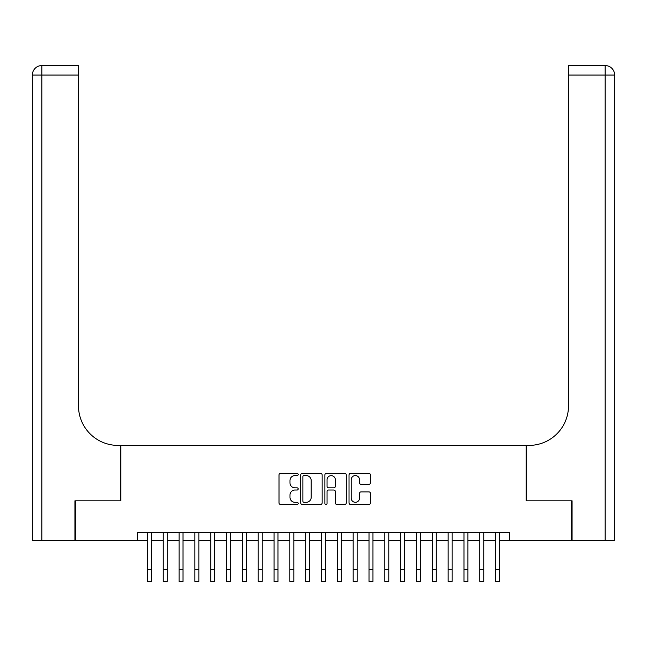 <?xml version="1.0" encoding="UTF-8"?>
<svg xmlns="http://www.w3.org/2000/svg" width="647" height="647" viewBox="0 0 647 647"><rect width="100%" height="100%" fill="white"/><g stroke="black" fill="none" stroke-linecap="round" stroke-linejoin="round"><path stroke-width="0.97" d="M298.178 474.494A1.084 1.084 0 0 0 297.086 473.402L280.58 473.402A1.553 1.553 0 0 0 279.027 474.955L279.027 502.921A1.553 1.553 0 0 0 280.58 504.474L297.086 504.474A1.084 1.084 0 0 0 298.178 503.39A1.084 1.084 0 0 0 297.086 502.298L294.951 502.298A4.974 4.974 0 0 1 289.977 497.325L289.977 494.995A4.974 4.974 0 0 1 294.951 490.03L297.086 490.03A1.084 1.084 0 0 0 298.178 488.938A1.084 1.084 0 0 0 297.086 487.854L294.951 487.854A4.974 4.974 0 0 1 289.977 482.88L289.977 480.551A4.974 4.974 0 0 1 294.951 475.577L297.086 475.577A1.084 1.084 0 0 0 298.178 474.494M368.903 484.352A1.553 1.553 0 0 0 370.456 482.799L370.456 474.955A1.553 1.553 0 0 0 368.903 473.402L350.569 473.402A1.553 1.553 0 0 0 349.016 474.955L349.016 502.921A1.553 1.553 0 0 0 350.569 504.474L368.903 504.474A1.553 1.553 0 0 0 370.456 502.921L370.456 493.443A1.553 1.553 0 0 0 368.903 491.89L361.058 491.89A1.553 1.553 0 0 0 359.506 493.443L359.506 498.141A4.157 4.157 0 0 1 355.349 502.298A4.157 4.157 0 0 1 351.192 498.141L351.192 479.734A4.157 4.157 0 0 1 355.349 475.577A4.157 4.157 0 0 1 359.506 479.734L359.506 482.799A1.553 1.553 0 0 0 361.058 484.352L368.903 484.352M137.528 540.382L75.4 540.382L75.4 500.81L120.908 500.81L120.908 445.411L526.092 445.411L526.092 500.81L571.6 500.81L571.6 540.382L509.472 540.382L509.472 532.465L137.528 532.465L137.528 540.382L147.419 540.382M322.141 474.955A1.553 1.553 0 0 0 320.588 473.402L302.254 473.402A1.553 1.553 0 0 0 300.701 474.955L300.701 502.921A1.553 1.553 0 0 0 302.254 504.474L320.588 504.474A1.553 1.553 0 0 0 322.141 502.921L322.141 474.955M326.411 473.402L344.746 473.402A1.553 1.553 0 0 1 346.299 474.955L346.299 502.921A1.553 1.553 0 0 1 344.746 504.474L336.901 504.474A1.553 1.553 0 0 1 335.348 502.921L335.348 491.583A1.553 1.553 0 0 0 333.795 490.03L328.587 490.03A1.553 1.553 0 0 0 327.034 491.583L327.034 503.39A1.084 1.084 0 0 1 325.951 504.474A1.084 1.084 0 0 1 324.859 503.39L324.859 474.955A1.553 1.553 0 0 1 326.411 473.402M151.374 540.382L163.246 540.382M167.201 540.382L179.073 540.382M183.028 540.382L194.901 540.382M198.855 540.382L210.728 540.382M214.683 540.382L226.555 540.382M230.51 540.382L242.382 540.382M246.337 540.382L258.21 540.382M262.164 540.382L274.037 540.382M277.992 540.382L289.864 540.382M293.827 540.382L305.691 540.382M309.654 540.382L321.519 540.382M325.481 540.382L337.346 540.382M341.309 540.382L353.173 540.382M357.136 540.382L369.008 540.382M372.963 540.382L384.836 540.382M388.79 540.382L400.663 540.382M404.618 540.382L416.49 540.382M420.445 540.382L432.317 540.382M436.272 540.382L448.145 540.382M452.099 540.382L463.972 540.382M467.927 540.382L479.799 540.382M483.754 540.382L495.626 540.382M499.581 540.382L509.472 540.382M303.961 475.577A1.084 1.084 0 0 0 302.877 476.669L302.877 501.215A1.084 1.084 0 0 0 303.961 502.298L306.217 502.298A4.974 4.974 0 0 0 311.191 497.325L311.191 480.551A4.974 4.974 0 0 0 306.217 475.577L303.961 475.577M335.348 479.815A4.157 4.157 0 0 0 331.191 475.658A4.157 4.157 0 0 0 327.034 479.815L327.034 486.301A1.553 1.553 0 0 0 328.587 487.854L333.795 487.854A1.553 1.553 0 0 0 335.348 486.301L335.348 479.815M147.419 569.578L151.374 569.578L151.374 581.451L147.419 581.451L147.419 532.465M151.374 569.578L151.374 532.465M74.923 500.81L120.746 500.81L120.746 445.411L118.053 445.411A39.572 39.572 0 0 1 78.489 405.847L78.489 75.044L41.845 75.044L41.845 540.382L74.923 540.382L74.923 500.81M41.845 540.382L32.35 540.382L32.35 75.044A9.495 9.495 0 0 1 41.845 65.549L78.489 65.549L78.489 75.044M78.489 65.549L41.845 65.549A9.495 9.495 0 0 0 32.35 75.044L41.845 75.044L41.845 65.549M118.053 445.411A39.572 39.572 0 0 1 78.489 405.847M614.65 540.382L614.65 75.044L614.65 540.382L572.077 540.382L572.077 500.81L526.254 500.81L526.254 445.411L528.947 445.411A39.572 39.572 0 0 0 568.511 405.847L568.511 65.549L605.155 65.549L568.511 65.549M614.65 75.044L614.65 445.411L614.65 75.044A9.495 9.495 0 0 0 605.155 65.549A9.495 9.495 0 0 1 614.65 75.044L568.511 75.044M528.947 445.411A39.572 39.572 0 0 0 568.511 405.847M163.246 581.451L167.201 581.451L163.246 581.451L163.246 532.465M167.201 581.451L167.201 532.465M179.073 581.451L183.028 581.451L179.073 581.451L179.073 532.465M183.028 581.451L183.028 532.465M194.901 581.451L198.855 581.451L194.901 581.451L194.901 532.465M198.855 581.451L198.855 532.465M210.728 581.451L214.683 581.451L210.728 581.451L210.728 532.465M214.683 581.451L214.683 532.465M226.555 581.451L230.51 581.451L226.555 581.451L226.555 532.465M230.51 581.451L230.51 532.465M242.382 581.451L246.337 581.451L242.382 581.451L242.382 532.465M246.337 581.451L246.337 532.465M258.21 581.451L262.164 581.451L258.21 581.451L258.21 532.465M262.164 581.451L262.164 532.465M274.037 581.451L277.992 581.451L274.037 581.451L274.037 532.465M277.992 581.451L277.992 532.465M289.864 581.451L293.827 581.451L289.864 581.451L289.864 532.465M293.827 581.451L293.827 532.465M305.691 581.451L309.654 581.451L305.691 581.451L305.691 532.465M309.654 581.451L309.654 532.465M321.519 581.451L325.481 581.451L321.519 581.451L321.519 532.465M325.481 581.451L325.481 532.465M337.346 581.451L341.309 581.451L337.346 581.451L337.346 532.465M341.309 581.451L341.309 532.465M353.173 581.451L357.136 581.451L353.173 581.451L353.173 532.465M357.136 581.451L357.136 532.465M369.008 581.451L372.963 581.451L369.008 581.451L369.008 532.465M372.963 581.451L372.963 532.465M384.836 581.451L388.79 581.451L384.836 581.451L384.836 532.465M388.79 581.451L388.79 532.465M400.663 581.451L404.618 581.451L400.663 581.451L400.663 532.465M404.618 581.451L404.618 532.465M416.49 581.451L420.445 581.451L416.49 581.451L416.49 532.465M420.445 581.451L420.445 532.465M432.317 581.451L436.272 581.451L432.317 581.451L432.317 532.465M436.272 581.451L436.272 532.465M448.145 581.451L452.099 581.451L448.145 581.451L448.145 532.465M452.099 581.451L452.099 532.465M463.972 581.451L467.927 581.451L463.972 581.451L463.972 532.465M467.927 581.451L467.927 532.465M479.799 581.451L483.754 581.451L479.799 581.451L479.799 532.465M483.754 581.451L483.754 532.465M495.626 581.451L499.581 581.451L495.626 581.451L495.626 532.465M499.581 581.451L499.581 532.465M605.155 540.382L605.155 65.549M163.246 569.578L167.201 569.578M179.073 569.578L183.028 569.578M194.901 569.578L198.855 569.578M210.728 569.578L214.683 569.578M226.555 569.578L230.51 569.578M242.382 569.578L246.337 569.578M258.21 569.578L262.164 569.578M274.037 569.578L277.992 569.578M289.864 569.578L293.827 569.578M305.691 569.578L309.654 569.578M321.519 569.578L325.481 569.578M337.346 569.578L341.309 569.578M353.173 569.578L357.136 569.578M369.008 569.578L372.963 569.578M384.836 569.578L388.79 569.578M400.663 569.578L404.618 569.578M416.49 569.578L420.445 569.578M432.317 569.578L436.272 569.578M448.145 569.578L452.099 569.578M463.972 569.578L467.927 569.578M479.799 569.578L483.754 569.578M495.626 569.578L499.581 569.578"/></g></svg>
